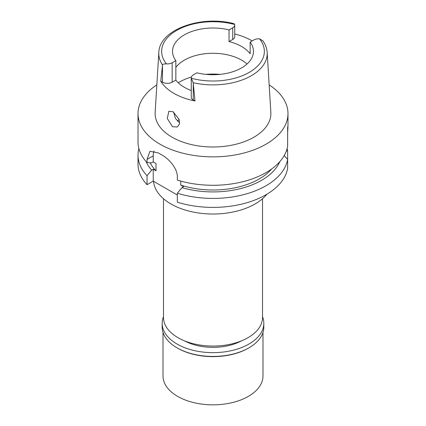 <?xml version="1.0" encoding="UTF-8"?>
<svg xmlns="http://www.w3.org/2000/svg" width="426" height="426" viewBox="0 0 426 426"><rect width="100%" height="100%" fill="white"/><g stroke="black" fill="none" stroke-linecap="round" stroke-linejoin="round"><path stroke-width="0.64" d="M194.986 100.973L193.207 82.724L191.317 78.251A6.859 3.956 180 0 1 191.263 77.745L191.263 97.187A6.859 3.956 0 0 0 193.271 99.982L194.986 100.973A55.263 31.907 180 0 1 160.751 81.212L162.466 82.197A6.859 3.956 0 0 0 172.163 82.197L175.847 80.072A40.47 23.366 0 0 0 191.263 90.52M175.847 80.072L175.847 60.636A40.47 23.366 0 0 1 172.53 51.37A40.47 23.366 0 0 1 184.383 34.847A40.47 23.366 0 0 1 229.044 29.921L229.044 41.583L232.729 39.458A6.859 3.956 0 0 0 234.737 36.657L234.737 24.996A6.859 3.956 180 0 1 232.729 27.791L229.044 29.921M175.847 67.383A40.47 23.366 180 0 1 184.383 60.125A40.47 23.366 180 0 1 247.037 64.012M191.263 77.745A6.859 3.956 180 0 1 193.271 74.949L196.956 72.819A40.47 23.366 0 0 0 241.617 67.894A40.47 23.366 0 0 0 253.47 51.37A40.47 23.366 0 0 0 250.153 42.11L253.837 39.98A6.859 3.956 180 0 1 259.556 38.851L262.922 40.901C265.483 44.544 266.9 48.404 267.177 52.478A54.208 31.3 180 0 1 251.335 75.716A54.208 31.3 180 0 1 251.297 75.737A54.208 31.3 180 0 1 193.207 82.724M229.044 41.583A40.47 23.366 0 0 1 250.153 53.772L250.153 42.11M234.737 33.995A54.789 31.63 180 0 1 252.192 40.928M175.847 60.636L172.163 62.76A6.859 3.956 180 0 1 166.444 63.889C163.829 63.852 162.53 64.225 162.53 65.013A54.208 31.3 180 0 1 158.823 52.478C159.281 29.554 201.386 14.867 234.002 23.696L234.683 24.49A6.859 3.956 180 0 1 234.737 24.996M162.53 65.013L160.751 81.212M158.823 52.478L155.155 112.389A57.883 33.42 0 0 0 189.905 144.217A57.883 33.42 0 0 0 253.928 137.204A57.883 33.42 0 0 0 270.845 112.389L267.177 52.478M172.514 126.74L177.317 126.985L179.442 124.003L179.202 119.514L173.142 111.798L168.84 111.266L167.296 118.497L172.514 126.74M269.163 84.88A74.987 43.292 180 0 1 287.987 113.572A74.987 43.292 180 0 1 266.026 144.185A74.987 43.292 180 0 1 184.304 153.568A74.987 43.292 180 0 1 138.013 113.572A74.987 43.292 180 0 1 156.837 84.88M287.63 132.901C287.997 126.868 287.997 125.068 287.63 127.502L287.63 146.209A74.987 43.292 0 0 1 266.026 172.605A74.987 43.292 0 0 1 177.333 180.076L177.333 176.923C177.647 168.925 169.117 158.706 161.683 154.862A74.987 43.292 0 0 1 158.318 152.918L149.968 151.299L147.034 159.43L147.034 162.583L151.624 162.854L153.243 161.923L156.022 163.525L156.022 170.815L153.243 169.213L151.624 170.144L147.034 175.714L147.034 184.698A74.987 43.292 0 0 1 138.013 164.106L138.013 155.123A74.987 43.292 180 0 1 138.881 148.557M287.987 113.572L287.987 126.256L287.63 127.502M287.63 137.779L287.63 134.802M177.333 195.028L153.243 181.114L147.034 184.698M287.119 148.557A74.987 43.292 180 0 1 287.63 150.91L287.63 159.34A74.987 43.292 180 0 1 266.026 185.736A74.987 43.292 180 0 1 177.333 193.207L177.333 202.19A74.987 43.292 0 0 0 266.026 194.719A74.987 43.292 0 0 0 287.63 168.323L287.63 159.34L284.185 155.602M180.762 181.082L180.762 185.097L183.542 186.705L181.923 187.637L177.333 193.207M153.243 181.114L153.243 169.213M153.243 161.923L153.243 155.847A19.042 10.996 60 0 1 154.058 150.996M147.034 175.714A74.987 43.292 180 0 1 138.013 155.123M150.144 162.769A65.466 37.797 0 0 0 156.022 170.815M151.624 170.144A68.794 39.719 180 0 1 146.177 161.64M138.013 113.572L138.013 141.991A74.987 43.292 0 0 0 147.034 162.583M180.762 185.097A65.466 37.797 0 0 0 259.29 178.931A65.466 37.797 0 0 0 271.703 168.93M279.823 161.64A68.794 39.719 180 0 1 261.644 180.289A68.794 39.719 180 0 1 181.923 187.637M286.352 150.99L287.63 150.91M153.552 181.295A59.512 34.362 0 0 0 191.54 211.706A59.512 34.362 0 0 0 255.083 203.953A59.512 34.362 0 0 0 266.932 194.192M163.483 198.718L163.483 317.471A49.517 28.59 0 0 0 194.054 343.883A49.517 28.59 0 0 0 248.012 337.685A49.517 28.59 0 0 0 262.517 317.471L262.517 198.718M177.37 121.122A41.066 23.707 180 0 1 179.186 119.461M179.623 122.858L175.421 118.423L173.632 112.102M184.522 340.859A41.663 24.053 0 0 0 241.478 340.859M163.009 332.381L163.009 375.977A49.991 28.861 0 0 0 193.867 402.645A49.991 28.861 0 0 0 248.347 396.388A49.991 28.861 0 0 0 262.991 375.977L262.991 332.381M248.353 348.18L248.938 347.84L248.347 348.18A49.991 28.861 180 0 1 248.347 348.18A49.991 28.861 180 0 1 177.647 348.18L177.062 347.84A50.827 29.346 0 0 0 248.938 347.84L248.938 347.84A50.827 29.346 0 0 0 263.827 327.093L263.827 323.302A50.827 29.346 180 0 1 248.938 344.048A50.827 29.346 180 0 1 193.548 350.412A50.827 29.346 180 0 1 162.173 323.302A50.827 29.346 180 0 1 163.483 316.683M162.173 323.302L162.173 327.093A50.827 29.346 0 0 0 177.062 347.84M262.517 316.683A50.827 29.346 180 0 1 263.827 323.302M259.556 38.851A51.36 29.65 180 0 1 249.279 72.356A51.36 29.65 180 0 1 191.317 78.251M232.729 39.458L232.729 27.791M166.444 63.889A51.36 29.65 180 0 1 176.721 30.384A51.36 29.65 180 0 1 234.683 24.49M162.466 82.197L162.466 65.588M172.163 62.76L172.163 82.197M193.271 83.374L193.271 99.982M153.243 155.847L147.034 159.43M178.233 82.766A47.611 27.488 180 0 1 179.335 82.111A47.611 27.488 180 0 1 191.37 77.058M205.854 74.369A47.611 27.488 180 0 1 220.146 74.369"/></g></svg>
